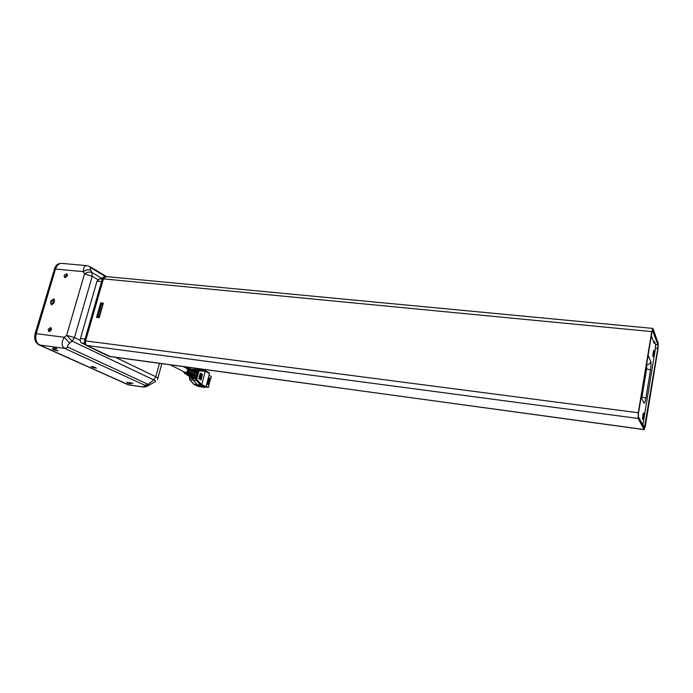 <?xml version="1.0" encoding="UTF-8"?>
<svg xmlns="http://www.w3.org/2000/svg" width="693" height="693" viewBox="0 0 693 693"><rect width="100%" height="100%" fill="white"/><g stroke="black" fill="none" stroke-linecap="round" stroke-linejoin="round"><path stroke-width="1.04" d="M54.366 299.402L53.733 299.168L51.49 300.987L50.987 302.694L51.871 304.851M53.179 348.977L55.908 349.696M95.66 367.68L91.996 366.519M94.551 367.195L95.643 367.688M129.27 382.908L126.862 382.276M53.733 299.168L52.053 304.842M129.652 382.553L133.134 383.307L129.652 382.553M53.153 347.86L57.008 348.718L53.153 347.86M67.446 275.805L66.727 273.7L64.068 275.476L64.787 277.581L67.446 275.805M67.429 274.445L65.514 276.29L65.532 277.659M51.516 329.773L50.719 327.546L48.129 329.34L48.926 331.566L51.516 329.773M51.447 328.213L49.627 330.059L49.697 331.618M128.751 384.892L39.7 345.001C36.201 342.836 35.04 339.05 36.227 333.645L55.492 269.04C56.869 265.098 59.07 263.227 62.084 263.409L86.677 265.627M54.565 301.195L53.785 298.952L51.065 300.805L50.554 302.512L51.343 304.764L54.063 302.902L54.565 301.195M105.501 276.507L91.19 267.992C89.969 267.429 89.847 268.2 90.826 270.313C88.539 269.3 86.045 269.742 83.359 271.639L55.492 269.04M90.826 270.313L91.996 272.583C89.709 271.578 87.214 272.028 84.52 273.926L83.359 271.639C83.351 267.515 84.589 265.523 87.093 265.662L89.605 266.493L91.19 267.992M54.019 349.922L57.987 350.805L52.339 348.977L54.019 349.922L54.167 349.428M127.313 382.986L130.908 383.775L127.313 382.986L127.434 382.536M92.619 367.342L96.396 368.174L91.147 366.51L92.619 367.342L92.758 366.866M36.227 333.645L64.198 337.274L69.707 343.061C67.516 345.01 67.004 346.413 68.165 347.262L148.085 384.338L144.906 385.291L64.692 348.388L39.7 345.001M115.627 357.406L155.821 376.775L153.759 379.92L148.085 384.338L148.978 385.169L146.751 386.434L155.449 381.566C155.942 381.245 155.371 380.7 153.759 379.92L72.124 341.121L66.615 335.325L64.198 337.274C61.27 342.533 61.434 346.24 64.692 348.388L68.165 347.262M183.368 366.666L186.859 368.485C188.375 370.348 187.898 371.682 185.421 372.496L184.832 372.28M191.398 376.507L190.809 376.628C194.577 374.766 195.175 372.479 192.611 369.741L193.104 370.01M185.118 373.813L184.65 373.544M187.309 375.121L186.841 374.844M195.045 375.008L195.651 375.095C194.75 376.845 193.46 377.668 191.805 377.572L189.484 376.412L189.96 376.697L189.518 379.201M189.016 376.134L188.435 375.788M185.126 367.585L187.249 367.359C189.735 370.209 189.024 372.306 185.126 373.64L183.091 371.387M191.173 377.408L194.101 377.694L196.388 375.58L196.535 372.522L194.872 370.764M190.133 376.801L191.311 377.287L195.131 374.835L195.651 375.095M192.671 373.83L193.278 373.917L189.596 376.264L188.903 376.074M187.968 375.511L189.102 375.978L192.758 373.657L193.278 373.917M187.37 374.956L186.244 374.489L186.876 374.67L190.358 372.462L190.887 372.73L187.37 374.956M190.272 372.643L190.887 372.73M189.068 368.174L191.268 371.301L189.51 368.373M186.963 373.856L186.356 373.995C189.743 372.28 190.298 370.183 188.011 367.688L188.513 367.983M201.117 379.868L202.399 374.246L200.953 379.833M200.745 379.677L201.966 374.038L200.52 379.625M200.364 379.478L201.533 373.822L200.078 379.417M191.389 369.204L193.65 372.496L191.84 369.412M193.694 370.235L196.024 373.674L194.144 370.443M189.189 375.19L188.591 375.311C192.169 373.527 192.749 371.335 190.324 368.719L190.818 368.997M192.489 369.222L201.117 369.88L195.686 369.594L194.863 370.313L196.587 370.937L197.496 372.384L196.535 372.522M191.874 369.43L197.488 369.456M199.289 370.885L205.249 371.249L204.756 370.452L198.796 370.088L197.826 371.136L198.796 371.405L199.289 370.885L198.796 370.088L192.048 369.49M195.772 371.309L197.826 371.136L196.18 377.416L194.603 378.525L192.68 378.664L190.913 377.997L191.095 377.364L191.727 377.737M205.249 371.249L201.784 384.615L200.935 385.178L196.119 380.336L196.968 379.773L196.795 379.132L195.79 379.045L196.119 380.336L192.975 379.955L192.463 377.954M195.79 379.045L194.101 377.694M188.522 367.922C190.844 370.434 190.28 372.557 186.85 374.281M190.835 368.945C193.286 371.587 192.697 373.804 189.085 375.606M193.122 369.967C195.712 372.73 195.105 375.043 191.294 376.914M194.594 370.634L193.815 370.279M201.828 384.65L201.091 385.299L201.758 384.598L200.909 385.152L193.633 384.104L189.865 379.452L192.975 379.955L197.236 384.702L201.646 386.963L197.791 386.244M196.795 379.132L195.85 378.673L196.18 377.416L195.426 376.758M204.859 370.469L201.1 369.871L204.859 370.469L205.353 371.283L204.929 370.486M205.223 371.249L204.73 370.452M196.388 375.58L197.566 376.134L198.796 371.405M196.812 373.96L198.068 374.211M199.627 379.097L201.083 373.501L199.229 379.01M199.246 378.906L200.701 373.302L200.251 373.198L198.796 378.802L199.246 378.906L198.796 378.802M199.982 379.288L201.438 373.692L199.645 379.21M201.871 384.676L206.029 386.789L205.258 387.396L201.646 386.963M209.121 372.721L209.468 373.484L205.353 371.283M206.029 386.789L209.468 373.484M207.467 381.245L209.191 382.138L209.373 383.87L207.086 382.692M209.615 382.908L207.337 381.73M208.212 378.361L209.936 379.27L210.109 380.994L207.831 379.807M210.36 380.033L208.082 378.846M207.51 384.312L209.373 383.87M208.593 384.468L206.861 383.575M207.484 381.167L209.338 381.592L210.109 380.994M209.338 381.592L207.605 380.691M206.765 383.931L209.052 385.1L208.446 387.43L206.159 386.27M205.986 386.919L208.446 387.43M209.009 375.277L211.278 376.481L210.672 378.802L208.402 377.616M208.221 378.3L210.672 378.802M102.295 279.054L99.584 278.794L97.011 281.098L80.466 338.479C79.998 340.644 80.431 342.169 81.757 343.044L85.187 344.69M654.036 350.199L652.971 356.652C653.811 355.76 654.166 353.603 654.036 350.199M643.728 412.803L642.636 419.43C643.528 418.251 643.892 416.043 643.728 412.803M642.853 425.095L655.405 348.718L655.569 344.551L654.461 341.528L654.157 343.373L651.342 335.724M653.438 341.424L654.461 341.528M652.858 355.7L653.412 351.056M642.498 418.433L643.121 413.695M652.78 328.404L105.977 276.55L103.422 278.872L85.611 340.887C85.144 343.078 85.577 344.603 86.902 345.478L110.559 356.713L86.902 345.478C85.577 344.603 85.144 343.078 85.611 340.887L103.422 278.872L105.977 276.55L106.583 276.776M652.997 328.638L651.741 331.601L638.288 412.768L638.123 418.459L644.178 429.634L645.322 426.16L657.986 348.839L658.203 343.286L652.997 328.638M652.719 330.292L651.94 332.146L638.513 413.184L638.4 416.744L644.403 427.945L657.804 348.345L657.943 344.88L652.451 330.266M98.995 317.151L102.815 303.759L99.177 317.715L96.535 317.403L100.693 302.876L101.473 303.915L97.765 316.866L99.03 317.013M102.729 304.054L101.473 303.915M97.765 316.866L96.535 317.403M100.693 302.876L103.335 303.162L102.815 303.759M39.406 344.854L127.763 384.606M127.729 384.528L127.079 384.398M34.893 338.582L35.308 333.42C34.13 338.825 35.291 342.611 38.791 344.767L38.652 344.707M55.44 269.205L54.496 269.118L35.308 333.42L36.253 333.541M54.444 269.248L54.34 269.135C55.596 265.462 57.675 263.565 60.594 263.444C57.788 263.565 55.752 265.454 54.496 269.118L35.152 333.428C33.957 338.782 35.152 342.559 38.739 344.759L127.971 384.641M69.707 343.061L72.124 341.121L74.463 337.578L66.615 335.325L84.52 273.926L92.212 276.308L74.463 337.578L80.275 340.376M157.337 379.634L157.77 378.638C158.229 378.257 157.58 377.642 155.821 376.775L159.433 363.392M97.8 279.574L92.212 276.308L91.996 272.583L102.399 278.707M155.449 381.566L148.978 385.169L144.906 385.291M146.751 386.434L143.061 386.867L145.244 385.603M52.98 348.951L52.85 349.393M128.188 384.736L142.238 386.841M189.683 376.55L189.354 377.798L190.913 377.997L190.09 376.775M197.462 369.456L201.1 369.871M205.258 387.396L201.091 385.299L193.806 384.243L198.016 386.347M201.758 384.598L196.968 379.773M196.829 378.95L197.566 376.134M84.52 343.407L81.757 343.044M85.048 339.068L80.466 338.479M101.576 281.549L97.011 281.098M642.402 399.835L643.97 403.092C644.533 403.716 645.157 402.087 645.859 398.224L650.493 370.079C651.091 366.06 651.195 363.279 650.788 361.729L648.111 355.24M643.97 403.092L641.172 397.124M641.363 396.872L641.978 396.942L646.647 368.763L645.885 368.676M648.31 355.518L647.868 356.678M650.788 361.729C650.259 363.669 648.917 364.622 646.786 364.579L646.647 368.763L650.493 370.079M641.285 396.413L641.328 397.652M645.859 398.224L641.978 396.942L641.683 398.354M651.741 331.601L102.703 278.803L84.892 340.8L638.288 412.768M103.335 303.162L99.177 317.715M638.123 418.459L86.175 345.383L109.338 356.479L644.066 429.53M645.122 425.779L643.069 425.502M657.804 348.345L655.5 348.111M657.943 344.88L655.595 344.638M85.776 345.123L86.053 345.357C84.563 344.412 84.061 342.896 84.555 340.809L84.892 340.8C84.425 342.983 84.849 344.508 86.175 345.383L109.858 356.618M102.347 278.881L102.356 278.837C102.356 277.633 103.326 276.853 105.258 276.49L102.356 278.837L84.555 340.809M109.035 356.332L644.178 429.634M157.883 378.213L161.79 363.712M106.592 276.611L90.315 266.909M128.638 384.875L142.68 386.98L145.833 386.824M170.461 364.899L185.083 372.41M184.494 373.458L185.074 373.804M186.712 374.766L187.283 375.112M187.768 375.398L188.427 375.788M189.354 377.798L189.622 379.331L193.39 383.983M191.718 377.737L191.207 377.434M197.912 386.322L193.546 384.121M205.128 370.582L209.165 372.739M105.258 276.49L105.795 276.533"/></g></svg>
